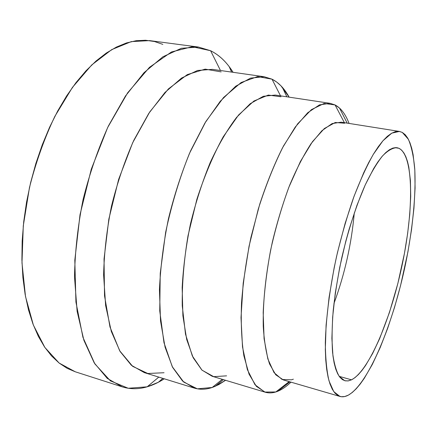 <?xml version="1.0" encoding="UTF-8"?>
<svg xmlns="http://www.w3.org/2000/svg" width="437" height="437" viewBox="0 0 437 437"><rect width="100%" height="100%" fill="white"/><g stroke="black" fill="none" stroke-linecap="round" stroke-linejoin="round"><path stroke-width="0.66" d="M210.596 50.719L220.477 70.515L210.596 50.719C219.429 55.16 226.918 62.354 233.068 72.307L229.179 66.642C223.826 59.519 217.631 54.21 210.596 50.719L192.198 46.71L171.462 51.97L149.465 67.336L127.626 92.857L107.655 127.533L91.284 169.19L80.02 214.649L74.814 260.168L75.929 302.065L82.932 337.304L94.845 363.868L110.392 380.851L128.238 388.264L147.16 386.816L158.341 382.266L164.279 378.803C158.62 382.451 152.917 385.123 147.16 386.816C138.616 389.34 130.281 389.34 122.141 386.832L107.251 378.398L94.223 362.885L83.909 340.341L77.12 311.319L74.503 276.96C74.951 251.92 77.808 226.137 83.068 199.605C89.645 173.374 98.085 148.842 108.387 126.014L125.43 96.069L143.975 72.733L162.935 56.761L181.339 48.305L198.409 47.043L210.596 50.719M158.795 377.104L147.16 386.816L158.795 377.104M271.994 79.163C278.79 82.615 284.498 88.613 289.125 97.151L280.953 85.799L276.654 82.014L271.994 79.163L280.543 95.861L271.994 79.163L257.557 76.601L241.131 82.522L223.536 97.517L205.876 121.481L189.467 153.398C179.552 178.067 171.615 204.374 165.645 232.326L160.237 273.278L159.751 310.942L163.973 342.674L172.265 366.681L183.726 382.08L197.349 388.832L212.174 387.482L215.184 386.324L225.574 380.294L218.871 384.544L213.13 387.144L212.174 387.482L222.296 379.311L212.174 387.482C205.985 389.596 200.009 389.793 194.236 388.078L182.573 381.042L172.631 367.391L165.077 347.169L160.516 320.889L159.439 289.611C160.516 266.739 163.514 243.13 168.442 218.768C174.401 194.64 181.776 172.009 190.576 150.88L204.92 123.059L220.27 101.247L235.745 86.193L250.57 78.103L264.117 76.726L271.994 79.163M277.992 391.175C273.524 393.038 269.258 393.382 265.199 392.207L256.328 386.308L249.052 374.165L243.873 355.816C241.59 340.658 240.803 323.03 241.514 302.934C243.147 281.805 246.299 259.928 250.964 237.291L259.709 204.319C266.636 183.25 274.25 164.388 282.553 147.744L295.21 127.107L307.73 112.73L319.502 104.864L330.039 103.318L335.064 104.935L344.389 122.682L335.064 104.935C340.909 108.065 345.574 114.226 349.065 123.425C346.519 116.75 343.34 111.632 339.516 108.065L335.064 104.935L324.123 103.46L311.455 109.616L297.663 123.818L283.542 145.892C274.25 164.263 265.822 185.337 258.262 209.121L249.068 246.157L243.196 283.236L241.011 317.617L242.513 346.978L247.369 369.647L255 384.735L264.718 392.055L275.796 391.967L277.992 391.175L289.939 381.856L277.992 391.175C282.275 389.372 286.606 386.368 290.987 382.162C286.606 386.368 282.275 389.372 277.992 391.175L277.145 390.924M402.28 132.406L408.398 139.31C411.539 146.783 413.659 156.632 414.751 168.857C416.106 194.853 412.686 228.72 405.711 263.194C393.256 323.342 369.036 383.167 348.387 395.124L344.695 396.539L341.193 396.714L337.927 395.578L334.944 393.098L332.284 389.241L329.995 383.992L328.116 377.349L326.69 369.352L325.751 360.039L325.325 349.496L326.095 325.144L329.072 297.406L334.163 267.739L337.424 252.701L345.159 223.291L354.101 196.147L363.726 172.708L368.626 162.728L373.493 154.048L378.267 146.728L382.894 140.829L387.324 136.349L391.508 133.301L395.419 131.657L399.014 131.379L402.28 132.406L405.192 134.678L407.737 138.119L409.911 142.659L411.703 148.209L413.118 154.682L414.828 170.053L415.074 188.101L413.948 208.165L411.528 229.638L407.923 251.92L400.538 285.667L394.474 307.577L387.646 328.378L380.217 347.508L372.357 364.371L364.261 378.349L360.203 384.057L356.182 388.81L352.233 392.519L348.387 395.124C345.388 396.741 342.57 397.178 339.942 396.446L333.764 391.623L329.039 380.977C326.701 371.018 325.467 358.285 325.325 342.777C325.969 317.83 329.853 287.628 336.556 256.503C341.483 235.854 347.104 216.364 353.418 198.027C359.957 180.88 366.583 166.322 373.302 154.365L382.954 140.758L391.781 133.148L399.423 131.433L402.28 132.406M351.523 379.829L348.032 380.933L344.755 380.714L339.281 376.465C336.206 371.133 333.972 363.152 332.579 352.522C331.749 340.456 331.967 326.39 333.229 310.319C335.108 293.413 337.959 275.867 341.789 257.677C348.125 230.528 356.346 205.128 365.185 185.042C371.117 172.741 376.885 163.045 382.501 155.954C387.887 150.481 392.737 147.733 397.053 147.711L399.019 148.312L394.977 147.64L399.019 148.312C413.855 155.998 413.719 209.531 402.477 263.402C391.339 317.322 369.533 370.418 351.523 379.829L339.205 376.355L351.523 379.829L354.882 377.715L358.351 374.602L361.891 370.549L365.474 365.627L372.652 353.435L379.66 338.582L389.433 312.51L397.85 283.498L404.454 253.318L407.65 233.407L409.775 214.277L410.72 196.481L410.425 180.579L408.819 167.158L407.519 161.564L405.88 156.812L403.914 152.977L401.625 150.12L399.019 148.312L396.108 147.613L392.918 148.061L389.465 149.705L385.778 152.568L381.894 156.659L377.852 161.974L373.695 168.496L365.228 184.949L356.914 205.412L349.207 228.961L345.716 241.524L339.718 267.384L335.288 293.041L332.65 317.115L331.885 338.375L332.95 355.86L334.13 362.978L335.698 368.937L337.637 373.706L339.904 377.278L342.461 379.649L345.279 380.84L348.311 380.889L351.523 379.829M198.409 47.043L149.612 40.614L131.28 41.613L111.719 49.621L91.759 64.933L72.433 87.405L54.882 116.313C44.388 138.382 35.916 162.138 29.465 187.577L23.281 225.853L21.987 262.861L25.504 296.499L33.37 325.073L44.869 347.453L59.137 363.049L75.279 371.789L122.141 386.832M162.826 44.372L154.452 41.51L145.548 40.253L136.191 40.701L126.451 42.946L116.444 47.059L106.267 53.068L96.058 61.005L85.947 70.832L76.087 82.5L66.632 95.911L57.739 110.911L49.55 127.325L42.22 144.926L35.867 163.465L30.612 182.65L26.537 202.184L23.713 221.75L22.167 241.055L21.905 259.786L22.915 277.675L25.138 294.472L28.514 309.964L32.955 323.981L38.352 336.375L44.596 347.054L51.571 355.958L59.148 363.06L67.216 368.369L75.295 371.794M354.292 212.863C351.517 243.988 344.733 274.212 333.939 303.535C344.733 274.212 351.517 243.988 354.292 212.863M399.407 131.428L341.193 122.174L332.104 123.578L321.911 130.707L311.051 143.669C303.628 155.108 296.444 169.086 289.507 185.599C282.903 203.271 277.184 222.1 272.344 242.093C265.909 272.256 262.779 301.677 263.243 326.16C264.177 341.417 266.28 354.019 269.558 363.972L275.725 374.771L283.34 379.928L339.942 396.446M293.374 379.174L291.501 379.813L282.122 379.507L274.037 372.614L267.837 358.914L264.074 338.642L263.183 312.652C264.085 292.91 266.581 271.978 270.678 249.866C275.621 227.753 281.69 206.87 288.873 187.211L300.432 161.455L312.521 141.604L324.352 128.533L335.245 122.497L344.678 123.229M330.039 103.318L275.228 95.058L263.293 96.304L250.215 103.7L236.543 117.422C227.333 129.625 218.571 144.631 210.257 162.433C202.44 181.535 195.858 201.965 190.505 223.722C186.047 245.676 183.267 266.958 182.169 287.573L182.895 315.782L186.697 339.5L193.192 357.745L201.856 370.024L212.114 376.252L265.199 392.207M226.59 375.847L213.698 376.661L202.009 370.166L192.335 355.964L185.507 334.207L182.245 305.736C181.994 283.875 183.911 260.55 188.008 235.767L196.874 199.288C204.505 175.805 213.289 154.977 223.22 136.808L238.586 114.991L253.93 101.013L268.318 95.075L281.007 96.768M264.117 76.726L212.42 69.368L197.546 70.466L181.492 78.097L164.94 92.497L148.738 113.467L133.82 140.293C124.791 160.707 117.356 182.606 111.511 205.991C106.803 229.633 104.164 252.608 103.607 274.922L105.628 305.545L111.309 331.432L120.12 351.523L131.373 365.283L144.352 372.635L194.236 388.078M164.039 372.734L147.788 373.493L132.662 366.348L119.7 350.813L109.987 326.991L104.525 295.789L104.039 258.983L108.829 219.15L118.64 179.361L132.679 142.73L149.738 111.948L168.409 88.919L187.293 74.612L205.188 69.128L221.166 71.897M158.341 382.266L162.848 378.36M229.179 66.642L231.588 72.1M215.184 386.324L223.383 379.638M282.307 87.258L286.863 96.812M339.516 108.065L347.18 123.125M275.796 391.967L289.157 381.627"/></g></svg>
